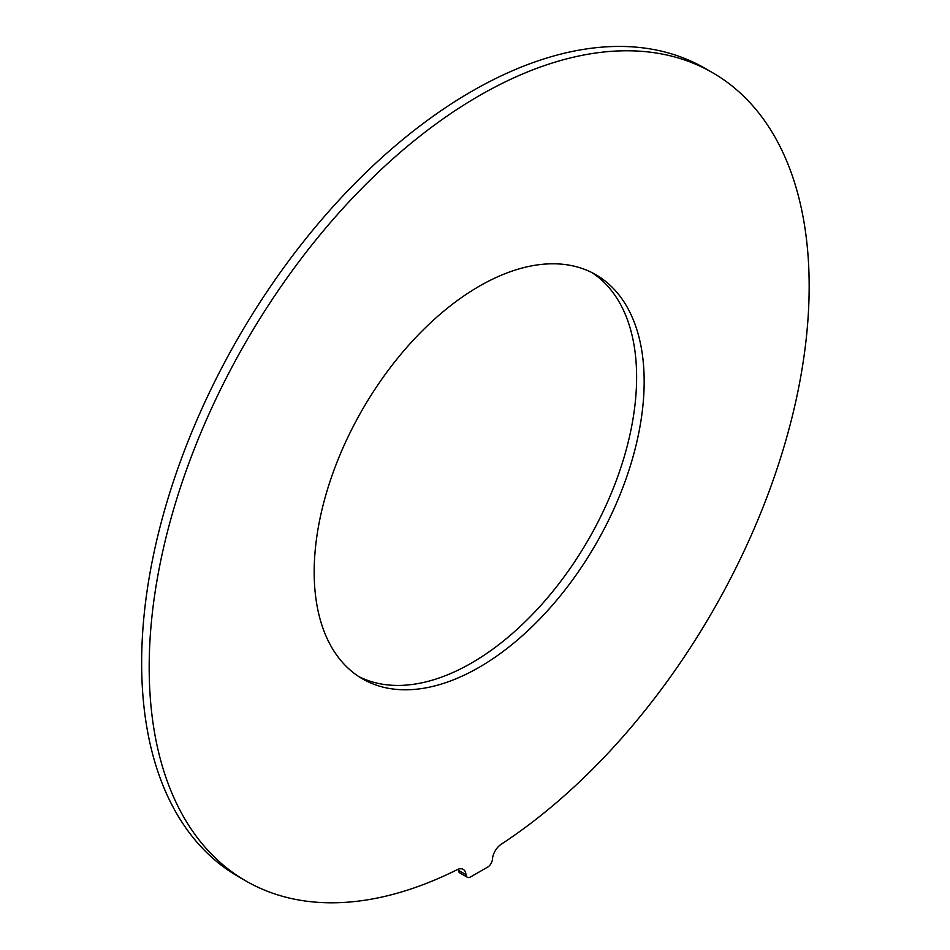 <?xml version="1.0" encoding="UTF-8"?>
<svg xmlns="http://www.w3.org/2000/svg" width="950" height="950" viewBox="0 0 950 950"><rect width="100%" height="100%" fill="white"/><g stroke="black" fill="none" stroke-linecap="round" stroke-linejoin="round"><path stroke-width="1.43" d="M479.18 667.304A233.332 134.722 120 0 0 631.607 461.688A233.332 134.722 120 0 0 595.84 274.716A233.332 134.722 120 0 0 479.18 286.271A233.332 134.722 120 0 0 326.741 491.886A233.332 134.722 120 0 0 362.508 678.87A233.332 134.722 120 0 0 479.18 667.304M358.803 676.578A233.332 134.722 120 0 0 471.628 662.957A233.332 134.722 120 0 0 623.022 460.774A233.332 134.722 120 0 0 592.004 272.65M712.512 72.639L704.959 68.293A466.664 269.432 120 0 0 238.296 337.725A466.664 269.432 120 0 0 238.296 876.589L245.836 880.935A466.664 269.432 120 0 0 457.176 869.678A13.336 7.695 -60 0 1 463.208 869.357A13.336 7.695 -60 0 1 465.939 874.606A6.662 3.848 120 0 0 467.305 877.23A6.662 3.848 120 0 0 470.642 876.909L487.706 867.053A6.662 3.848 120 0 0 492.409 859.334A13.336 7.695 -60 0 1 501.173 844.277A466.664 269.432 120 0 0 788.084 432.44A466.664 269.432 120 0 0 712.512 72.639A466.664 269.432 120 0 0 245.836 342.071A466.664 269.432 120 0 0 245.836 880.935M467.305 877.23L459.764 872.884A6.662 3.848 -60 0 1 458.399 870.259A13.336 7.695 120 0 0 458.268 869.203M458.399 870.259L465.939 874.606"/></g></svg>
